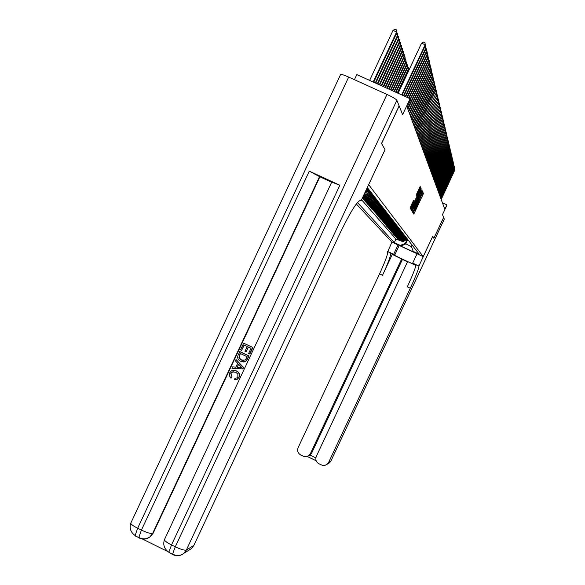 <?xml version="1.0" encoding="UTF-8"?>
<svg xmlns="http://www.w3.org/2000/svg" width="585" height="585" viewBox="0 0 585 585"><rect width="100%" height="100%" fill="white"/><g stroke="black" fill="none" stroke-linecap="round" stroke-linejoin="round"><path stroke-width="0.88" d="M413.376 212.158L413.076 212.962L413.734 214.059L414.282 213.13L422.977 194.586L423.401 193.438L422.816 192.172L415.599 208.669L413.376 212.158M412.52 211.265L412.315 211.682M413.639 200.384L410.085 207.96L410.875 209.276L411.438 208.318L420.418 189.152L420.864 187.968L420.169 186.461L416.081 195.163L416.396 195.785L419.986 189.087L418.801 192.253L412.878 204.889L411.365 207.419L413.968 200.984L413.639 200.384M413.968 200.984L413.39 200.714L413.968 200.984M419.284 188.765L419.774 187.463L420.864 187.968L419.679 187.251M423.401 193.438L422.37 192.962L423.401 193.438M415.898 265.414L407.628 261.568L316.309 456.388C315.191 459.554 316.061 462.011 318.927 463.766L322.218 465.265L324.931 465.353L326.986 464.402L328.668 462.34L330.927 460.943L444.308 219.134L443.642 217.459L433.865 238.3L432.739 236.267L433.858 238.278L443.627 217.43L442.501 214.593L446.889 205.233L444.732 209.05L407.153 107.216L410.531 100.006L410.078 98.711L356.806 74.587L354.422 79.677M340.507 74.69L340.653 74.375C341.742 74.28 344.411 75.18 348.667 77.074L386.992 94.441C392.637 97.081 395.928 99.026 396.886 100.284L399.124 105.892L381.559 143.413L385.032 149.709L381.596 143.479L399.153 105.973L402.619 114.653L410.078 98.711M385.032 149.709L368.674 184.648L423.204 256.61L391.921 242.102L387.76 251.667C387.811 254.431 385.069 261.831 379.541 273.868L298.123 447.62C297.005 450.786 297.875 453.243 300.734 454.991L303.973 456.475L306.547 456.607L308.536 455.788L310.445 453.558L311.754 452.892L309.933 455.05L315.849 457.901M416.03 264.8L418.911 266.036L432.746 236.267L423.204 256.61M412.549 210.205L412.118 211.353L412.871 212.611L413.419 211.675L422.202 192.94L422.633 191.785L421.968 190.352L412.549 210.205M421.076 192.597L421.573 191.295L422.633 191.785L421.492 191.127M411.884 210.958L411.116 209.686L411.547 208.509L421.076 188.428L420.929 190.242L416.871 199.134L417.083 199.529L417.631 198.586L421.471 190.747L411.884 210.958M372.023 197.072L373.691 195.741L372.126 198.476L369.128 200.011L366.268 199.587L366.7 200.099L362.473 198.154L363.139 198.922L363.314 198.542M374.722 197.065L373.157 199.756L370.597 201.196L367.336 200.86L367.768 201.364L363.577 199.427L364.228 200.187L364.404 199.814M375.716 198.352L374.166 201.013L371.629 202.447L368.396 202.11L368.813 202.607L364.66 200.684L365.296 201.43L365.471 201.064M375.117 200.838L376.689 199.587L375.16 202.256L372.228 203.748L369.435 203.339L369.844 203.829L365.72 201.927L366.356 202.659L366.524 202.293M376.111 202.059L377.654 200.83L376.14 203.47L373.23 204.962L370.459 204.553L370.861 205.035L366.773 203.141L367.395 203.865L367.563 203.507M378.619 202.074L377.098 204.677L374.619 206.074L371.468 205.744L371.863 206.22L367.804 204.34L368.418 205.05L368.579 204.699M379.555 203.273L378.049 205.854L375.592 207.244L372.455 206.922L372.85 207.382L368.821 205.525L369.42 206.22L369.588 205.876M379.007 205.598L380.462 204.443L378.985 207.024L376.14 208.472L373.435 208.077L373.822 208.531L369.822 206.688L370.415 207.375L370.576 207.031M381.383 205.627L379.899 208.165L377.479 209.532L374.393 209.211L374.773 209.664L370.81 207.829L371.395 208.509L371.548 208.172M382.283 206.776L380.806 209.298L378.4 210.651L375.343 210.337L375.716 210.775L371.775 208.955L372.352 209.627L372.506 209.291M383.16 207.902L381.698 210.41L379.314 211.755L376.272 211.434L376.645 211.872L373.457 210.403M384.031 209.02L382.575 211.507L380.206 212.838L377.193 212.523L377.559 212.955L374.385 211.492M384.886 210.117L383.446 212.582L381.091 213.905L378.1 213.598L378.458 214.022L375.307 212.56M385.727 211.2L384.294 213.649L381.961 214.958L378.992 214.651L379.343 215.068L376.206 213.62M385.252 213.276L386.546 212.253L385.135 214.695L382.444 216.07L379.87 215.689L380.221 216.106L377.098 214.658M386.093 214.307L387.365 213.298L385.968 215.726L383.285 217.093L380.733 216.713L381.076 217.123L377.976 215.689M388.177 214.351L386.78 216.742L384.499 218.03L381.588 217.73L381.925 218.125L378.846 216.699M388.974 215.368L387.584 217.744L385.318 219.024L382.429 218.724L382.766 219.119L379.694 217.7M388.535 217.327L389.749 216.362L388.381 218.739L385.756 220.07L383.263 219.704L383.592 220.092L380.535 218.68M389.325 218.3L390.524 217.357L389.164 219.711L386.561 221.035L384.074 220.669L384.403 221.057L381.369 219.653M390.107 219.265L391.285 218.337L390.765 219.463L386.612 222.029L384.886 221.627L385.201 222.007L382.188 220.611M390.875 220.216L392.03 219.302L391.519 220.421L387.394 222.973L385.676 222.571L385.99 222.943L382.992 221.554M391.636 221.152L392.776 220.252L392.264 221.364L388.169 223.894L386.773 223.865L383.789 222.483M392.381 222.081L393.508 221.189L392.996 222.293L388.93 224.808L387.541 224.772L384.572 223.404M393.12 222.995L394.224 222.117L393.72 223.207L389.683 225.708L388.301 225.671L385.347 224.304M393.844 223.894L394.933 223.024L394.436 224.113L390.422 226.6L389.047 226.556L386.115 225.203M394.561 224.779L395.635 223.931L395.138 225.006L391.153 227.47L389.785 227.433L386.868 226.081M395.27 225.656L396.33 224.815L395.84 225.89L391.877 228.34L390.517 228.296L387.614 226.951M397.018 225.7L396.52 226.761L392.586 229.188L391.233 229.144L388.345 227.806M397.69 226.563L397.2 227.616L393.288 230.029L391.943 229.985L389.069 228.655M397.332 228.216L398.348 227.411L397.866 228.464L393.983 230.863L392.645 230.812L389.785 229.488M398.005 229.049L399.007 228.252L398.524 229.298L394.67 231.682L390.495 230.314M398.663 229.868L399.657 229.086L399.175 230.124L395.343 232.494L391.19 231.133M399.321 230.68L400.294 229.912L399.818 230.936L396.008 233.291L391.877 231.938M399.964 231.484L400.93 230.717L400.454 231.74L396.674 234.08L392.557 232.728M400.601 232.274L401.551 231.521L401.083 232.537L397.317 234.863L393.23 233.51M402.173 232.318L401.698 233.32L397.961 235.631L393.895 234.285M401.851 233.824L402.772 233.093L402.312 234.095L398.597 236.391L394.546 235.053M403.379 233.868L402.911 234.863L399.226 237.137L395.189 235.806M403.065 235.338L403.972 234.622L403.511 235.616L399.84 237.883L395.833 236.552M403.665 236.084L404.557 235.375L404.096 236.362L400.454 238.614L396.462 237.291M404.25 236.815L405.134 236.121L404.681 237.1L401.054 239.338L397.083 238.015M404.835 237.539L405.705 236.852L405.251 237.824L401.654 240.047L397.698 238.731M405.412 238.256L406.268 237.576L405.822 238.548L402.239 240.757L397.844 239.228L402.824 241.451L406.378 239.258L406.831 238.3M413.624 213.876L414.026 213.013M365.479 191.419L367.709 188.063M364.338 193.854L368.192 190.842L368.821 189.496M364.704 193.072L367.746 190.279L368.382 188.926M363.68 195.266L365.632 195.193L367.629 194.271L369.917 190.9M363.907 194.776L367.197 193.715L369.479 190.337M363.27 196.136L365.442 196.662L367.98 196.085L369.669 194.717L370.992 192.282M363.409 195.843L365.435 196.121L367.541 195.551L369.237 194.176L370.568 191.726M362.963 196.801L366.546 197.986L368.257 197.745L370.451 196.385L372.053 193.635M363.088 196.531L366.108 197.459L367.819 197.218L370.576 195.178L371.629 193.094L369.874 194.454M362.656 197.452L365.61 198.82L368.908 199.156L371.504 197.693L373.091 194.973M362.773 197.189L365.172 198.3L368.484 198.644L371.087 197.174L372.674 194.439M366.7 200.099L369.128 200.56L371.175 200.004L372.828 198.666L374.115 196.289M367.768 201.364L370.173 201.818L372.199 201.269L373.844 199.946L375.124 197.584M368.813 202.607L371.204 203.061L373.215 202.512L374.846 201.196L376.111 198.856M369.844 203.829L372.221 204.275L374.217 203.734L375.833 202.432L377.091 200.107M370.861 205.035L373.215 205.474L375.197 204.94L376.798 203.646L378.049 201.342M371.863 206.22L374.195 206.659L376.162 206.125L377.756 204.845L378.992 202.556M372.85 207.382L375.168 207.821L377.12 207.295L378.692 206.022L379.928 203.748M373.822 208.531L376.118 208.969L378.056 208.443L379.621 207.178L380.842 204.925M374.773 209.664L377.054 210.095L378.978 209.576L380.535 208.318L381.742 206.088M375.716 210.775L377.983 211.207L379.892 210.688L381.435 209.445L382.634 207.229M376.645 211.872L378.89 212.304L380.784 211.785L382.319 210.556L383.511 208.355M377.559 212.955L379.789 213.379L381.669 212.867L383.19 211.646L384.374 209.459M378.458 214.022L380.674 214.439L382.539 213.934L384.045 212.721L385.222 210.549M379.343 215.068L381.544 215.485L383.394 214.987L384.893 213.781L386.056 211.624M380.221 216.106L382.4 216.516L384.235 216.019L385.727 214.819L386.882 212.684M381.076 217.123L383.248 217.532L385.069 217.042L386.546 215.85L387.694 213.73M381.925 218.125L384.082 218.534L385.888 218.044L387.358 216.867L388.498 214.761M382.766 219.119L384.901 219.521L386.7 219.039L388.155 217.861L389.288 215.77M383.592 220.092L385.712 220.494L387.497 220.011L388.945 218.848L390.063 216.772M384.403 221.057L386.509 221.459L388.279 220.976L389.72 219.821L390.831 217.759M385.201 222.007L386.926 222.41L391.072 219.843L391.592 218.731M385.99 222.943L387.709 223.338L391.818 220.801L392.338 219.689M386.773 223.865L388.477 224.26L392.557 221.737L393.076 220.633M387.541 224.772L389.23 225.166L393.288 222.658L393.8 221.569M388.301 225.671L389.983 226.066L394.012 223.572L394.517 222.49M389.047 226.556L390.714 226.951L394.721 224.472L395.226 223.397M389.785 227.433L391.445 227.821L395.423 225.364L395.921 224.289M390.517 228.296L392.162 228.684L396.111 226.241L396.608 225.174M391.233 229.144L392.871 229.532L396.798 227.104L397.288 226.051M391.943 229.985L393.573 230.366L397.471 227.96L397.961 226.907M392.645 230.812L394.261 231.192L398.129 228.801L398.619 227.755M393.339 231.631L394.941 232.011L398.787 229.634L399.277 228.596M394.019 232.442L395.614 232.815L399.438 230.453L399.921 229.422M394.692 233.239L396.279 233.612L400.074 231.265L400.557 230.241M395.358 234.029L396.93 234.395L400.703 232.062L401.186 231.046M396.016 234.804L397.581 235.17L401.332 232.852L401.8 231.843M396.667 235.572L398.217 235.938L401.946 233.634L402.414 232.633M397.303 236.325L398.846 236.691L402.553 234.402L403.021 233.408M397.939 237.079L399.467 237.437L403.153 235.163L403.613 234.175M398.56 237.817L400.089 238.175L403.745 235.916L404.206 234.929M399.182 238.548L400.696 238.899L404.33 236.654L404.791 235.682M399.789 239.265L401.295 239.623L404.908 237.393L405.361 236.42M400.389 239.982L401.888 240.333L405.478 238.117L405.931 237.152M400.988 240.684L402.473 241.035L406.041 238.834L406.495 237.868M398.933 245.093L393.537 242.49L398.933 245.093M356.309 203.982L391.921 242.102M357.472 202.505L394.275 242.614L400.242 245.378L405.251 243.543L407.379 239.009L406.538 239.667M412.045 244.998L411.394 246.395L413.207 251.396L419.189 254.168L367.3 187.536M413.207 251.396L413.77 252.084L400.886 246.109L400.242 245.378M361.574 199.763L395.957 239.031L403.05 241.729L406.604 239.536L407.05 238.585M400.747 240.406L397.603 238.943M400.147 239.696L396.981 238.227M399.548 238.98L396.359 237.503M398.933 238.256L395.731 236.771M398.312 237.525L395.087 236.026M397.683 236.779L394.444 235.272M397.047 236.026L393.785 234.512M396.403 235.265L393.12 233.744M395.752 234.49L392.447 232.962M395.094 233.715L391.767 232.172M394.429 232.918L391.08 231.367M393.749 232.121L390.378 230.556M393.061 231.309L389.668 229.737M392.367 230.483L388.952 228.903M391.665 229.649L388.228 228.062M390.948 228.808L387.489 227.207M390.224 227.953L386.743 226.344M389.493 227.082L385.99 225.466M388.754 226.205L385.222 224.574M388.001 225.313L384.447 223.675M387.233 224.413L383.665 222.761M386.466 223.499L382.861 221.832M385.676 222.571L382.056 220.889M384.886 221.627L381.237 219.938M384.074 220.669L380.404 218.973M383.263 219.704L379.563 217.993M382.429 218.724L378.707 216.998M381.588 217.73L377.837 215.989M380.733 216.713L376.952 214.966M379.87 215.689L376.06 213.934M378.992 214.651L375.153 212.881M378.1 213.598L374.232 211.814M377.193 212.523L373.303 210.724M376.272 211.434L372.352 209.627M375.343 210.337L371.395 208.509M374.393 209.211L370.415 207.375M373.435 208.077L369.42 206.22M372.455 206.922L368.418 205.05M371.468 205.744L367.395 203.865M370.459 204.553L366.356 202.659M369.435 203.339L365.296 201.43M368.396 202.11L364.228 200.187M367.336 200.86L363.139 198.922M366.268 199.587L362.473 197.84M405.251 243.543L411.518 246.738M407.76 239.499L405.646 244.018L400.886 246.109M446.728 204.779L442.428 202.805M395.957 239.031L394.275 242.614M422.136 193.628L422.355 193.006M413.083 212.962L413.727 211.595M417.61 203.302L418.253 201.942M411.533 209.598L411.335 210.044M412.206 211.507L412.622 210.637M413.485 211.039L421.807 192.933L414.765 207.192L413.485 211.039L412.41 210.52M410.524 207.902L410.319 208.348M416.001 199.017L417.083 199.529M416.878 197.767L416.352 198.893M416.235 199.141L415.657 200.377M411.723 208.772L411.372 209.525L412.44 210.015M413.558 205.978L412.396 209.079L413.895 206.571L416.184 200.618L413.558 205.978L412.886 205.671M416.396 194.571L416.103 195.2M413.493 200.765L412.959 201.905M410.195 208.143L410.685 207.105M413.098 201.964L413.632 200.823M416.184 195.368L416.535 194.637M406.707 239.316L407.277 238.87M407.211 238.782L406.809 239.104M441.112 199.244L454.874 169.891L441.2 199.478M454.618 168.502L454.874 169.891L454.384 169.672M454.772 168.568L454.94 170.169M398.041 244.947L393.683 254.256L394.648 255.199C395.014 255.791 413.383 264.361 413.493 263.989L412.696 263.089L418.831 265.941M393.683 254.256L387.562 251.411M392.286 254.438L390.795 253.071C390.817 255.828 388.06 263.221 382.531 275.257L392.286 254.438L407.489 261.868M401.719 258.826L310.445 453.558M417.068 253.766L412.696 263.089M418.911 266.036L418.97 266.168C418.758 268.815 415.869 276.164 410.304 288.215L328.668 462.34M402.4 259.506L311.754 452.892M415.869 264.617L415.928 264.749C415.738 267.411 412.864 274.767 407.306 286.818L410.304 288.215M308.668 455.7L309.933 455.05M233.218 371.614L230.943 373.303L232.004 376.945L231.104 378.093L229.291 375.76L229.62 372.938L231.528 370.729L236.515 370.934C239.25 372.323 240.113 374.459 239.104 377.332L237.473 379.197L235.872 379.658M233.313 370.276L236.515 370.934M235.155 378.224L235.982 378.224M236.033 359.534L243.579 367.475L242.899 368.923L231.952 368.25L232.596 366.883L235.857 367.168L237.678 363.27L235.389 360.901L236.033 359.534L243.36 367.482L242.68 368.938M232.596 366.883L235.872 367.139M246.029 351.782L244.991 351.285L247.236 346.474L244.113 344.982L241.59 350.378L240.545 349.881L243.674 343.198L252.917 347.512L249.905 353.954L248.647 353.457L251.06 348.294L248.281 346.971L246.029 351.782L248.457 347.059M244.296 345.07L241.59 350.378M331.732 182.118L339.848 185.233L309.304 171.142L319.893 176.816L153.204 533.132L150.36 536.73L146.594 538.566M142.462 539.041L167.983 551.648M319.893 176.816L331.673 182.249M239.726 351.643L248.757 355.951L246.402 360.631L245.334 361.552L240.779 361.325C237.89 359.95 237.027 357.815 238.19 354.919L239.945 351.643L248.969 355.951L246.621 360.631L245.349 361.654L243.689 362.005M360.184 200.187L360.923 200.37C357.749 200.092 350.707 211.192 339.819 233.664L193.876 545.388L191.522 548.554L188.743 550.28M385.018 149.687L361.164 200.64M243.674 343.198L252.917 347.512M252.705 347.497L249.693 353.954M240.164 353.428L238.907 357.779L241.4 360.046L245.349 360.024L247.111 356.74L240.164 353.428M240.34 353.515L239.126 357.779L241.62 360.038L243.718 360.638M240.603 366.29L238.541 364.155L237.079 367.278L241.978 367.709L240.603 366.29M238.687 364.309L237.305 367.27L241.941 367.68M236.296 370.948C239.031 372.338 239.894 374.473 238.885 377.347L237.247 379.212L234.614 379.614L234.943 378.195L236.837 377.961L237.876 376.784L237.839 374.042L235.696 372.243L232.018 371.914L230.943 373.303M230.717 373.318L232.004 376.945M231.777 376.967L230.87 378.115M405.975 238.965L406.824 238.292M406.144 238.614L406.721 238.161M406.655 238.073L406.246 238.395M405.58 237.905L406.166 237.444M406.092 237.356L405.683 237.678M405.01 237.181L405.595 236.713M405.529 236.625L405.112 236.954M404.425 236.45L405.025 235.982M404.952 235.894L404.535 236.223M440.761 198.293L454.603 168.765L440.849 198.534M454.348 167.361L454.603 168.765L454.106 168.538M454.501 167.434L454.669 169.05M440.41 197.335L454.333 167.624L440.498 197.576M454.077 166.213L454.333 167.624L453.828 167.398M454.231 166.286L454.399 167.91M440.052 196.363L454.062 166.476L440.139 196.604M453.799 165.058L454.062 166.476L453.55 166.242M453.96 165.124L454.128 166.762M439.686 195.375L453.784 165.306L439.774 195.624M453.521 163.88L453.784 165.306L453.265 165.072M453.682 163.954L453.85 165.599M403.84 235.711L404.44 235.236M404.374 235.148L403.95 235.477M439.32 194.381L453.499 164.122L439.408 194.63M453.236 162.688L453.499 164.122L452.98 163.888M453.397 162.762L453.572 164.422M403.248 234.965L403.855 234.483M403.782 234.388L403.358 234.731M438.947 193.372L453.214 162.93L439.035 193.628M452.951 161.482L453.214 162.93L452.688 162.688M453.112 161.555L453.287 163.23M402.458 234.585L403.372 233.861M402.648 234.205L403.262 233.715M403.189 233.627L402.758 233.971M438.567 192.348L452.929 161.716L438.662 192.604M452.658 160.261L452.929 161.716L452.395 161.467M452.827 160.334L453.002 162.016M402.034 233.437L402.663 232.947M402.59 232.852L402.151 233.196M438.187 191.317L452.636 160.487L438.282 191.573M452.366 159.025L452.636 160.487L452.095 160.239M452.534 159.098L452.71 160.795M401.23 233.057L402.166 232.311M401.42 232.662L402.049 232.165M401.975 232.07L401.529 232.42M437.799 190.271L452.344 159.244L437.894 190.534M452.066 157.774L452.344 159.244L451.796 158.996M452.234 157.848L452.417 159.559M400.791 231.872L401.434 231.367M401.361 231.272L400.908 231.631M437.412 189.211L452.044 157.987L437.507 189.474M451.766 156.509L452.044 157.987L451.488 157.731M451.934 156.583L452.117 158.301M400.162 231.082L400.805 230.563M400.732 230.468L400.279 230.826M437.01 188.136L451.737 156.714L437.112 188.407M451.459 155.222L451.737 156.714L451.174 156.458M451.635 155.303L451.817 157.036M399.518 230.271L400.177 229.751M400.096 229.656L399.635 230.022M436.607 187.046L451.43 155.42L436.71 187.317M451.152 153.921L451.43 155.42L450.859 155.164M451.327 154.001L451.51 155.749M398.868 229.459L399.533 228.932M399.46 228.83L398.992 229.203M436.205 185.942L451.123 154.111L436.308 186.22M450.838 152.605L451.123 154.111L450.545 153.855M451.013 152.685L451.203 154.44M398.217 228.625L398.882 228.099M398.809 227.996L398.334 228.369M435.788 184.823L450.808 152.787L435.898 185.109M450.516 151.274L450.808 152.787L450.223 152.524M450.699 151.354L450.889 153.124M397.544 227.792L398.224 227.251M398.144 227.148L397.668 227.528M435.372 183.697L450.487 151.449L435.481 183.982M450.194 149.921L450.487 151.449L449.894 151.179M450.377 150.001L450.567 151.786M396.652 227.375L397.69 226.556M396.871 226.943L397.559 226.395M397.478 226.293L396.996 226.673M434.955 182.549L450.165 150.089L435.057 182.834M449.872 148.546L450.165 150.089L449.565 149.811M450.055 148.634L450.245 150.433M395.965 226.519L397.01 225.693M396.184 226.081L396.886 225.525M396.805 225.422L396.316 225.81M434.523 181.387L449.836 148.707L434.633 181.679M449.543 147.164L449.836 148.707L449.229 148.436M449.726 147.244L449.916 149.058M395.497 225.21L396.199 224.647M396.118 224.545L395.621 224.933M434.092 180.209L449.507 147.31L434.194 180.509M449.207 145.753L449.507 147.31L448.885 147.032M449.397 145.84L449.587 147.661M394.787 224.326L395.504 223.755M395.423 223.653L394.919 224.048M433.646 179.017L449.17 145.899L433.756 179.317M448.863 144.327L449.17 145.899L448.541 145.614M449.061 144.415L449.251 146.257M394.078 223.426L394.802 222.856M394.714 222.746L394.21 223.148M433.2 177.811L448.827 144.466L433.317 178.111M448.519 142.886L448.827 144.466L448.198 144.173M448.717 142.974L448.914 144.824M393.354 222.519L394.093 221.942M394.005 221.825L393.493 222.234M432.746 176.582L448.483 143.011L432.863 176.889M448.176 141.424L448.483 143.011L447.839 142.718M448.373 141.512L448.571 143.376M392.623 221.598L393.369 221.013M393.281 220.896L392.762 221.313M432.293 175.339L448.132 141.533L432.41 175.654M447.817 139.939L448.132 141.533L447.481 141.241M448.022 140.027L448.22 141.906M391.884 220.669L392.637 220.07M392.542 219.953L392.016 220.377M431.825 174.081L447.774 140.042L431.942 174.396M447.459 138.433L447.774 140.042L447.115 139.742M447.664 138.521L447.869 140.415M391.131 219.719L391.891 219.119M391.804 219.002L391.27 219.426M431.357 172.802L447.415 138.528L431.474 173.123M447.101 136.905L447.415 138.528L446.75 138.221M447.306 137L447.51 138.908M390.363 218.761L391.138 218.146M391.051 218.03L390.509 218.461M389.588 217.788L390.378 217.167M390.283 217.05L389.734 217.481M388.806 216.801L389.603 216.172M389.508 216.055L388.952 216.494M430.874 171.507L447.05 136.992L430.999 171.829M446.728 135.354L447.05 136.992L446.37 136.685M446.94 135.449L447.145 137.38M430.392 170.191L446.684 135.435L430.516 170.52M446.355 133.79L446.684 135.435L445.989 135.12M446.567 133.885L446.772 135.822M429.902 168.86L446.304 133.848L430.026 169.197M445.975 132.195L446.304 133.848L445.609 133.534M446.187 132.29L446.399 134.25M387.731 216.333L388.966 215.36M388.009 215.799L388.813 215.163M388.718 215.039L388.155 215.492M429.405 167.507L445.924 132.247L429.529 167.851M445.594 130.579L445.924 132.247L445.214 131.925M445.807 130.682L446.019 132.649M386.919 215.331L388.169 214.337M387.204 214.79L388.016 214.139M387.921 214.015L387.35 214.468M428.893 166.14L445.536 130.623L429.024 166.484M445.2 128.941L445.536 130.623L444.819 130.294M445.419 129.044L445.638 131.033M386.378 213.759L387.211 213.101M387.109 212.977L386.531 213.437M428.381 164.751L445.148 128.971L428.512 165.094M444.805 127.281L445.148 128.971L444.417 128.641M445.031 127.384L445.243 129.387M385.552 212.713L386.385 212.048M386.29 211.924L385.705 212.384M427.862 163.339L444.746 127.296L427.993 163.69M444.403 125.592L444.746 127.296L444.008 126.96M444.629 125.695L444.849 127.72M384.396 212.231L385.712 211.185M384.703 211.653L385.552 210.98M385.457 210.849L384.857 211.324M427.335 161.906L444.344 125.599L427.467 162.264M443.993 123.881L444.344 125.599L443.591 125.256M444.227 123.983L444.446 126.024M383.533 211.163L384.872 210.103M383.848 210.578L384.711 209.891M384.608 209.766L384.009 210.242M426.794 160.451L443.935 123.874L426.933 160.816M443.584 122.148L443.935 123.874L443.174 123.53M443.818 122.25L444.037 124.305M382.656 210.081L384.016 209.006M382.978 209.488L383.855 208.794M383.745 208.662L383.138 209.145M426.253 158.974L443.518 122.126L426.392 159.347M443.159 120.386L443.518 122.126L442.743 121.775M443.401 120.488L443.62 122.565M381.764 208.984L383.146 207.887M382.093 208.377L382.985 207.675M382.875 207.543L382.254 208.033M425.697 157.475L443.094 120.349L425.836 157.855M442.735 118.594L443.094 120.349L442.311 119.991M442.977 118.704L443.203 120.795M380.857 207.872L382.268 206.754M381.193 207.258L382.1 206.542M381.99 206.403L381.361 206.9M425.141 155.954L442.669 118.543L425.28 156.341M442.304 116.773L442.669 118.543L441.865 118.185M442.545 116.89L442.772 118.996M379.936 206.746L381.376 205.606M380.287 206.11L381.201 205.386M381.091 205.247L380.455 205.752M424.571 154.411L442.231 116.715L424.71 154.798M441.865 114.931L442.231 116.715L441.419 116.342M442.106 115.04L442.34 117.175M379.365 204.955L380.287 204.216M380.177 204.077L379.533 204.589M423.993 152.846L441.792 114.85L424.132 153.241M441.419 113.059L441.792 114.85L440.966 114.477M441.668 113.176L441.902 115.318M378.056 204.436L379.541 203.258M378.422 203.777L379.365 203.032M379.255 202.885L378.597 203.405M423.401 151.252L441.339 112.963L423.547 151.654M440.966 111.157L441.339 112.963L440.505 112.583M441.214 111.274L441.456 113.439M377.091 203.258L378.605 202.052M377.076 202.11L377.464 202.593L378.422 201.825M378.312 201.679L377.647 202.205M422.809 149.636L440.885 111.048L422.955 150.045M440.505 109.227L440.885 111.048L440.037 110.66M440.761 109.344L441.002 111.53M376.499 201.364L377.471 200.596M377.354 200.45L376.681 200.984M422.202 147.99L440.425 109.095L422.355 148.407M440.037 107.26L440.425 109.095L439.562 108.708M440.3 107.377L440.542 109.585M375.511 200.136L376.499 199.353M376.382 199.2L375.694 199.748M421.588 146.323L439.949 107.113L421.741 146.74M439.562 105.271L439.949 107.113L439.072 106.719M439.825 105.388L440.066 107.611M374.1 199.602L375.702 198.33M374.115 198.359L374.517 198.871L375.519 198.088M375.394 197.935L374.7 198.483M420.959 144.627L439.474 105.103L421.112 145.051M439.079 103.238L439.474 105.103L438.582 104.7M439.35 103.362L439.591 105.607M373.069 198.344L374.707 197.05M373.501 197.606L374.517 196.801M374.393 196.648L373.683 197.203M420.322 142.901L438.984 103.062L420.483 143.34M438.589 101.183L438.984 103.062L438.077 102.653M438.86 101.307L439.108 103.574M372.462 196.311L373.493 195.492M373.376 195.339L372.652 195.909M419.679 141.153L438.494 100.978L419.84 141.592M438.085 99.092L438.494 100.978L437.573 100.569M438.362 99.216L438.618 101.505M370.956 195.77L372.66 194.417M371.416 195.002L372.462 194.169M372.338 194.008L371.607 194.586M419.021 139.369L437.99 98.872L419.182 139.822M437.58 96.964L437.99 98.872L437.053 98.448M437.865 97.088L438.114 99.399M370.342 193.664L371.409 192.816M371.285 192.655L370.539 193.24M418.348 137.563L437.478 96.722L418.516 138.016M437.061 94.799L437.478 96.722L436.527 96.291M437.353 94.931L437.609 97.264M368.769 193.116L370.546 191.704M369.259 192.304L370.342 191.441M370.21 191.273L369.457 191.873M417.675 135.72L436.958 94.536L417.844 136.188M436.542 92.598L436.958 94.536L435.993 94.105M436.834 92.73L437.09 95.092M367.651 191.756L369.464 190.315M368.155 190.922L369.252 190.045M369.12 189.876L368.36 190.483M416.981 133.848L436.432 92.32L417.156 134.323M436.008 90.368L436.432 92.32L435.452 91.874M436.3 90.499L436.564 92.876M366.51 190.374L368.36 188.896M367.029 189.518L368.148 188.626M368.016 188.458L367.241 189.072M416.279 131.947L435.898 90.061L416.454 132.429M435.467 88.086L435.898 90.061L434.896 89.607M435.766 88.225L436.03 90.631M415.562 130.009L435.35 87.765L435.489 88.342L415.745 130.499M434.911 85.776L435.35 87.765L434.333 87.304M435.218 85.915L435.489 88.342M414.838 128.042L434.794 85.425L434.933 86.017L415.021 128.539M434.348 83.421L434.794 85.425L433.756 84.957M434.662 83.567L434.933 86.017M408.542 69.652L409.047 69.878M408.359 71.385L407.942 71.194M414.1 126.038L434.231 83.048L434.37 83.648L414.282 126.543M433.778 81.03L434.231 83.048L433.178 82.573M434.099 81.169L434.37 83.648M397.69 93.095L408.564 69.864L408.367 69.227L397.281 92.913M407.738 67.121L408.33 67.604L408.564 69.864M408.25 67.348L408.367 69.227L407.123 68.672M413.346 123.998L433.653 80.628L433.799 81.242L413.536 124.51M433.2 78.595L433.653 80.628L432.578 80.145M433.522 78.734L433.799 81.242M396.038 92.35L407.76 67.312L407.555 66.668L395.621 92.167M406.919 64.54L407.518 65.037L407.76 67.312M407.438 64.774L407.555 66.668L406.29 66.098M412.579 121.921L433.068 78.163L433.214 78.785L412.776 122.448M432.608 76.108L433.068 78.163L431.979 77.673M432.937 76.262L433.214 78.785M394.363 91.596L406.941 64.723L406.729 64.065L393.939 91.399M406.085 61.915L406.699 62.419L406.941 64.723M406.612 62.156L406.729 64.065L405.449 63.487M411.803 119.808L432.476 75.662L432.622 76.291L411.994 120.342M432.008 73.586L432.476 75.662L431.364 75.158M432.337 73.739L432.622 76.291M392.652 90.821L406.107 62.083L405.895 61.41L392.221 90.624M405.237 59.246L405.778 59.487L406.107 62.083M405.778 59.487L405.895 61.41L404.586 60.825M411.006 117.658L431.869 73.11L432.022 73.747L411.204 118.199M431.394 71.019L431.869 73.11L430.735 72.599M431.73 71.173L432.022 73.747M390.912 90.031L405.251 59.392L405.039 58.712L390.473 89.834M404.374 56.526L405.01 57.045L405.251 59.392M404.922 56.767L405.039 58.712L403.709 58.112M410.195 115.464L431.247 70.507L431.408 71.165L410.399 116.02M430.765 68.401L431.247 70.507L430.092 69.988M431.116 68.555L431.408 71.165M389.142 89.227L404.389 56.65L404.169 55.963L388.696 89.03M403.496 53.754L404.14 54.281L404.389 56.65M404.052 54.003L404.169 55.963L402.809 55.348M409.376 113.234L430.618 67.86L430.779 68.525L409.58 113.797M430.129 65.732L430.618 67.86L429.441 67.334M430.48 65.893L430.779 68.525M387.336 88.415L403.504 53.864L403.284 53.155L386.882 88.203M402.597 50.932L403.255 51.465L403.504 53.864M403.167 51.188L403.284 53.155L401.902 52.533M408.535 110.96L429.982 65.162L430.143 65.842L408.747 111.538M429.485 63.019L429.982 65.162L428.783 64.628M429.843 63.18L430.143 65.842M385.5 87.582L402.612 51.019L402.378 50.303L385.032 87.37M401.683 48.058L402.356 48.606L402.612 51.019M402.261 48.314L402.378 50.303L400.974 49.666M407.679 108.649L429.324 62.419L429.492 63.107L407.899 109.227M428.82 60.248L429.324 62.419L428.103 61.871M429.185 60.416L429.492 63.107M383.628 86.734L401.69 48.124L401.464 47.392L383.153 86.514M400.754 45.125L401.434 45.681L401.69 48.124M401.339 45.389L401.464 47.392L400.023 46.749M410.195 99.048L428.659 59.619L428.827 60.321L410.407 99.662M428.147 57.432L428.659 59.619L427.416 59.056M428.52 57.601L428.827 60.321M381.72 85.871L400.762 45.177L400.528 44.431L381.237 85.651M399.804 42.135L400.498 42.705L400.762 45.177M400.403 42.405L400.528 44.431L399.058 43.773M408.644 98.061L427.986 56.767L428.154 57.484L409.069 98.251M427.467 54.559L427.986 56.767L426.714 56.197M427.84 54.727L428.154 57.484M379.775 84.986L399.811 42.171L399.57 41.411L379.277 84.766M377.793 84.086L398.838 39.1L399.548 39.678L399.811 42.171M399.445 39.37L399.57 41.411L398.078 40.738M406.955 97.293L427.291 53.857L427.467 54.588L407.379 97.49M405.661 96.708L426.765 51.641L427.291 53.857L425.997 53.272M427.152 51.802L427.467 54.588M375.767 83.172L397.851 35.977L398.575 36.584L398.838 39.1L398.597 38.325L377.288 83.86M398.473 36.27L398.597 38.325L397.069 37.645M403.913 95.918L426.048 48.628L426.765 51.641L426.589 50.888L425.266 50.295M405.229 96.51L426.589 50.888L426.443 48.818M396.827 32.819L397.581 33.425L397.851 35.977L397.603 35.188L375.256 82.946M397.478 33.111L397.603 35.188L396.052 34.486M425.31 45.586L426.048 48.628L425.865 47.868L424.52 47.261M403.467 95.713L425.865 47.868L425.726 45.776M373.705 82.244L396.842 32.789L396.586 31.985L393.032 30.383L369.632 80.394M393.032 30.383L395.043 29.25L396.469 29.886L396.586 31.985L373.186 82.002M396.469 29.886L396.842 32.789M401.676 94.902L425.134 44.782L425.317 45.557L402.122 95.106M398.107 93.286L421.558 43.18L425.134 44.782L424.988 42.676L425.317 45.557M421.558 43.18L423.562 42.032L424.988 42.676M366.656 188.904L367.073 189.423M367.746 190.279L368.192 190.842M368.85 191.683L369.289 192.238M369.939 193.065L370.371 193.606M371.014 194.417L371.431 194.951M372.06 195.756L372.477 196.282M373.098 197.065L373.508 197.584M375.117 199.631L375.519 200.129M376.104 200.882L376.499 201.372M378.034 203.324L378.415 203.799M378.978 204.516L379.351 204.984M379.899 205.686L380.265 206.154M380.813 206.849L381.171 207.302M381.712 207.982L382.071 208.435M382.597 209.108L382.948 209.547M383.467 210.212L383.811 210.651M384.33 211.302L384.667 211.733M385.171 212.37L385.508 212.801M386.005 213.43L386.341 213.847M386.831 214.468L387.153 214.885M387.643 215.499L387.957 215.909M388.44 216.508L388.754 216.911M389.222 217.51L389.537 217.905M390.005 218.49L390.312 218.885M390.765 219.463L391.072 219.843M391.519 220.421L391.818 220.801M392.264 221.364L392.557 221.737M392.996 222.293L393.288 222.658M393.72 223.207L394.012 223.572M365.172 198.3L365.61 198.82M364.067 196.984L364.513 197.511M422.158 194.205L422.977 194.586M413.229 212.648L414.282 213.13M411.482 209.715L412.388 210.132M421.141 192.45L422.202 192.94M412.359 211.185L413.419 211.675M420.849 192.494L421.763 192.911M419.394 195.595L420.059 195.895M414.107 206.893L414.765 207.192M412.44 210.446L413.39 210.885M410.473 208.011L411.379 208.435M420.805 188.801L421.368 189.057L420.805 188.801M420.257 189.928L420.929 190.242M416.637 197.657L417.31 197.964M415.416 200.267L416.169 200.611M414.955 201.255L415.628 201.562M412.834 201.847L413.529 202.169M411.847 203.96L412.535 204.282M417.792 191.28L418.48 191.595M416.286 194.52L416.959 194.834M419.335 188.655L420.418 189.152M410.356 207.821L411.438 208.318M390.707 252.932L387.679 251.521M382.531 275.257L379.541 273.868M316.163 460.761L307.198 456.439L316.156 460.746M330.964 460.87L329.626 462.691L328.083 463.649M399.197 245.481L394.648 255.199M360.455 200.15L360.923 200.37M348.667 77.074L137.665 528.24L141.416 530.09L309.304 171.142M339.848 185.233L171.507 544.942L175.273 546.799L386.992 94.441M173.423 554.514L173.065 554.734C176.984 556.452 180.611 555.962 183.931 553.278L186.344 550.032L193.876 545.388M396.886 100.284L186.344 550.032C184.589 550.514 180.897 549.439 175.273 546.799L172.604 554.075C176.655 556.203 180.436 555.933 183.931 553.278L191.522 548.554M319.607 176.524L152.648 533.41L153.204 533.132M331.797 181.986L164.37 539.787C162.842 544.906 164.334 549.052 168.846 552.218L171.507 544.942C167.193 542.748 164.816 541.03 164.37 539.787L164.582 539.326M173.065 554.734L168.846 552.218L169.321 552.884M340.653 74.375L130.733 523.275C129.256 528.306 130.711 532.401 135.113 535.553L137.665 528.24C133.519 526.134 131.215 524.482 130.733 523.275L130.974 522.763M152.648 533.41C150.769 533.827 147.018 532.723 141.416 530.09L138.857 537.403C142.681 539.487 146.33 539.355 149.804 537.015L152.648 533.41M135.698 536.269L135.113 535.553L139.427 538.112C143.098 539.743 146.557 539.377 149.804 537.015L150.36 536.73M388.169 223.894L388.477 224.26M387.394 222.973L387.709 223.338M386.612 222.029L386.926 222.41M385.822 221.079L386.137 221.459M385.01 220.114L385.339 220.501M384.199 219.134L384.528 219.529M383.365 218.139L383.702 218.541M382.524 217.137L382.868 217.54M381.676 216.114L382.02 216.523M380.806 215.075L381.157 215.492M379.928 214.022L380.287 214.446M379.036 212.955L379.394 213.386M378.137 211.872L378.495 212.304M377.215 210.768L377.581 211.214M376.279 209.649L376.66 210.103M375.336 208.516L375.716 208.977M374.371 207.368L374.758 207.829M373.398 206.198L373.786 206.666M372.404 205.006L372.806 205.481M371.395 203.799L371.804 204.282M370.371 202.571L370.788 203.068M369.332 201.328L369.749 201.825M368.272 200.055L368.696 200.567M367.197 198.768L367.629 199.288M366.108 197.459L366.546 197.986M364.996 196.129L365.442 196.662M363.892 194.805L364.323 195.317M412.447 210.424L413.383 210.856M411.482 208.662L412.396 209.079M410.429 206.988L411.365 207.419M419.028 188.641L419.928 189.057M415.928 264.749L418.97 266.168M390.795 253.071L387.76 251.667M308.887 455.532L310.204 454.852M327.344 464.11L329.626 462.691L330.949 460.929M330.964 460.892L444.3 219.17"/></g></svg>
